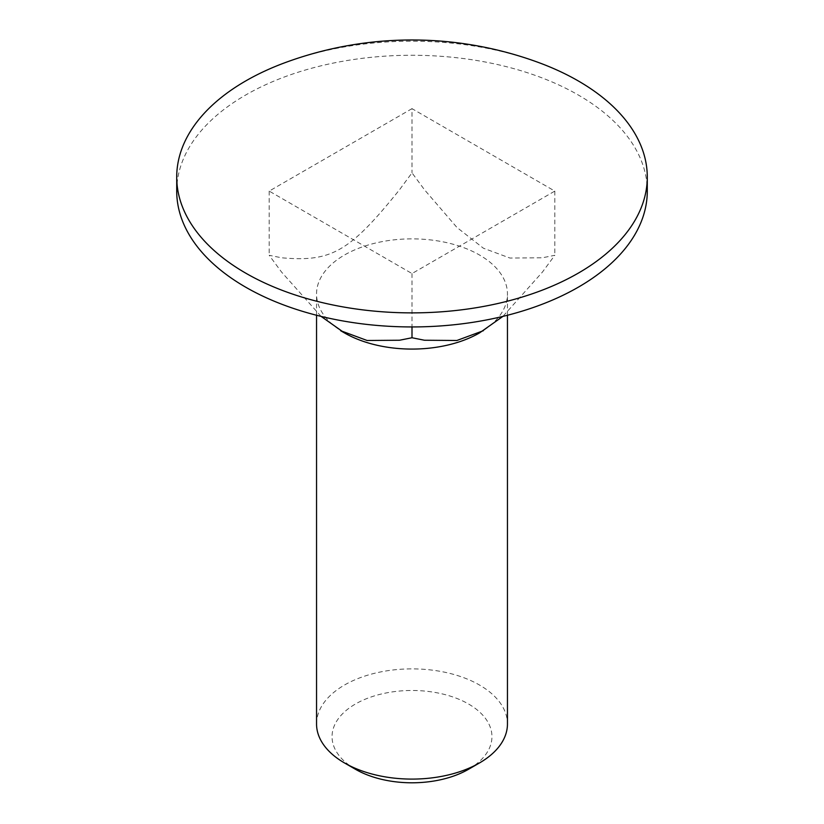 <?xml version="1.0" encoding="UTF-8"?>
<svg xmlns="http://www.w3.org/2000/svg" width="824" height="824" viewBox="0 0 824 824"><rect width="100%" height="100%" fill="white"/><g stroke="black" fill="none" stroke-linecap="round" stroke-linejoin="round"><path stroke-width="0.62" stroke-dasharray="4.12 3.09" d="M344.504 332.937L344.504 332.937A95.45 55.105 180 0 1 316.55 293.972A95.45 55.105 180 0 1 375.476 243.059A95.45 55.105 180 0 1 479.496 255.007A95.45 55.105 180 0 1 507.45 293.972A95.45 55.105 180 0 1 479.496 332.937M321.072 316.385L281.643 272.167L269.18 255.296L281.643 257.788C331.567 262.228 349.623 251.794 399.547 189.716L412 172.844L424.453 189.716L456.887 227.403L483.41 248.22L509.932 258.036L542.357 257.788L554.82 255.296L542.357 272.167L502.928 316.385M286.031 62.305A235.283 135.836 180 0 1 537.969 62.305M176.717 191.096A235.283 135.836 180 0 1 321.957 65.601A235.283 135.836 180 0 1 578.366 95.048A235.283 135.836 180 0 1 647.283 191.096M316.55 723.987A95.45 55.105 180 0 1 375.476 673.074A95.45 55.105 180 0 1 479.496 685.022A95.45 55.105 180 0 1 507.45 723.987M355.463 769.276L355.463 769.276A79.949 46.154 180 0 1 355.463 704.005A79.949 46.154 180 0 1 468.537 704.005A79.949 46.154 180 0 1 468.537 769.276M412 108.644L269.18 191.096L412 273.547L554.82 191.096L412 108.644L412 172.844M554.82 191.096L554.82 255.296M269.18 191.096L269.18 255.296M412 273.547L412 326.932M316.55 315.252L316.55 293.972M507.45 315.252L507.45 293.972"/><path stroke-width="1.24" d="M502.928 316.385L479.496 332.937A95.45 55.105 180 0 1 344.504 332.937L321.072 316.385M483.41 330.682L456.887 340.487L424.453 340.24L412 337.747L399.547 340.24L367.113 340.487L340.59 330.682L344.504 332.937M245.634 273.094A235.283 135.836 180 0 1 176.717 177.036A235.283 135.836 180 0 1 245.634 80.989A235.283 135.836 180 0 1 286.031 62.305A366.526 366.526 0 0 1 537.969 62.305A235.283 135.836 180 0 1 578.366 80.989A235.283 135.836 180 0 1 647.283 177.036A235.283 135.836 180 0 1 578.366 273.094A235.283 135.836 180 0 1 245.634 273.094M647.283 177.036L647.283 191.096A235.283 135.836 180 0 1 502.043 316.601A235.283 135.836 180 0 1 245.634 287.154A235.283 135.836 180 0 1 176.717 191.096L176.717 177.036M507.45 315.252L507.45 723.987A95.45 55.105 180 0 1 479.496 762.952L468.537 769.276A79.949 46.154 180 0 1 355.463 769.276L344.504 762.952A95.45 55.105 180 0 1 316.55 723.987L316.55 315.252M479.496 762.952A95.45 55.105 180 0 1 344.504 762.952L355.463 769.276M412 326.932L412 337.747"/></g></svg>
